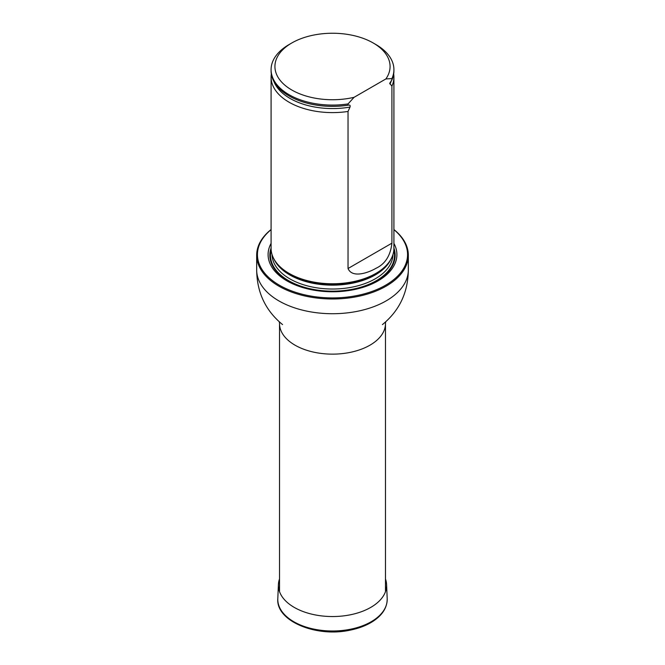<?xml version="1.0" encoding="UTF-8"?>
<svg xmlns="http://www.w3.org/2000/svg" width="665" height="665" viewBox="0 0 665 665"><rect width="100%" height="100%" fill="white"/><g stroke="black" fill="none" stroke-linecap="round" stroke-linejoin="round"><path stroke-width="1" d="M271.087 229.666A75.062 43.333 0 0 0 282.567 286.939A75.062 43.333 0 0 0 382.433 286.939A75.062 43.333 0 0 0 393.913 229.666M271.087 243.382A64.405 37.182 0 0 0 332.5 291.769A64.405 37.182 0 0 0 393.913 243.382M393.913 229.533A75.827 43.782 180 0 1 408.327 255.21A75.827 43.782 180 0 1 332.5 298.984A75.827 43.782 180 0 1 256.673 255.21A75.827 43.782 180 0 1 271.087 229.533M271.328 74.015A61.413 35.461 0 0 0 271.087 77.148L271.087 248.311A61.413 35.461 0 0 0 274.52 259.998A61.413 35.461 0 0 0 289.076 273.382A61.413 35.461 0 0 0 390.48 259.998A61.413 35.461 0 0 0 393.913 248.311L393.913 77.148A61.413 35.461 0 0 0 393.672 74.015M354.071 97.314A57.572 33.242 180 0 1 284.487 84.837A57.572 33.242 180 0 1 291.785 42.984A57.572 33.242 180 0 1 373.215 42.984A57.572 33.242 180 0 1 385.883 78.944L354.071 97.314L348.036 103.931A61.413 35.461 180 0 1 271.087 69.626A61.413 35.461 180 0 1 289.076 44.555L291.785 42.984M373.215 42.984L375.925 44.555A61.413 35.461 180 0 1 393.913 69.626A61.413 35.461 180 0 1 391.918 78.595L391.918 79.85L389.682 83.358L391.918 86.118L391.918 243.174C390.505 255.626 385.176 264.013 375.933 268.328C368.743 272.559 352.309 278.643 348.036 268.51L348.036 111.454L350.014 107.065C350.405 105.486 349.931 104.837 348.593 105.12L348.036 105.186A61.413 35.461 180 0 1 302.567 101.836A61.413 35.461 180 0 1 271.087 70.881L271.087 69.626M385.883 78.944L391.918 78.595M393.913 69.626L393.913 70.881A61.413 35.461 180 0 1 391.918 79.85M348.036 105.186L348.036 103.931M391.918 86.118A61.413 35.461 0 0 0 393.913 77.148M271.087 77.148A61.413 35.461 0 0 0 289.076 102.219A61.413 35.461 0 0 0 348.036 111.454M385.484 578.974A54.106 31.238 180 0 1 386.589 584.535A54.106 31.238 180 0 1 332.5 616.546A54.106 31.238 180 0 1 278.411 584.535A54.106 31.238 180 0 1 279.516 578.974M385.484 591.642L385.484 323.547A52.984 30.59 180 0 1 332.5 354.137A52.984 30.59 180 0 1 279.516 323.547L279.516 591.642M408.327 255.21L408.327 269.94A75.827 43.782 180 0 1 332.5 313.722A75.827 43.782 180 0 1 256.673 269.94C256.923 292.351 265.468 310.497 282.326 324.387L282.583 324.595M271.087 248.087A62.651 36.176 0 0 0 332.5 291.42A62.651 36.176 0 0 0 393.913 248.087M274.52 259.998L275.277 261.254A60.615 34.996 0 0 0 289.641 274.462A60.615 34.996 0 0 0 389.723 261.254L390.48 259.998M274.055 259.209A60.473 34.913 0 0 0 332.5 285.152A60.473 34.913 0 0 0 390.945 259.209M272.035 254.52A60.473 34.913 0 0 0 332.5 289.026A60.473 34.913 0 0 0 392.965 254.52M271.162 250.115A62.003 35.802 0 0 0 332.5 291.162A62.003 35.802 0 0 0 393.838 250.115A62.003 35.802 0 0 1 332.5 291.162A62.003 35.802 0 0 1 271.162 250.115M302.666 101.87A61.014 35.228 0 0 0 302.758 101.903A61.014 35.228 0 0 0 348.593 105.12M389.931 84.023A60.05 34.671 0 0 0 391.535 80.249M273.922 81.537A60.05 34.671 0 0 0 350.014 107.065M348.036 268.51L391.918 243.174M387.196 598.625A54.713 31.588 180 0 1 332.5 630.994A54.713 31.588 180 0 1 277.804 598.625C275.734 621.052 316.282 637.71 350.189 630.137C358.468 628.458 365.675 625.773 371.801 622.074C382.134 615.665 387.271 607.852 387.196 598.625L386.589 584.535M256.673 255.21L256.673 269.94M408.327 269.94C408.077 292.351 399.532 310.497 382.674 324.387L382.417 324.595M385.484 323.547L385.658 321.902M279.516 323.547L279.342 321.902M278.411 584.535L277.804 598.625"/></g></svg>
